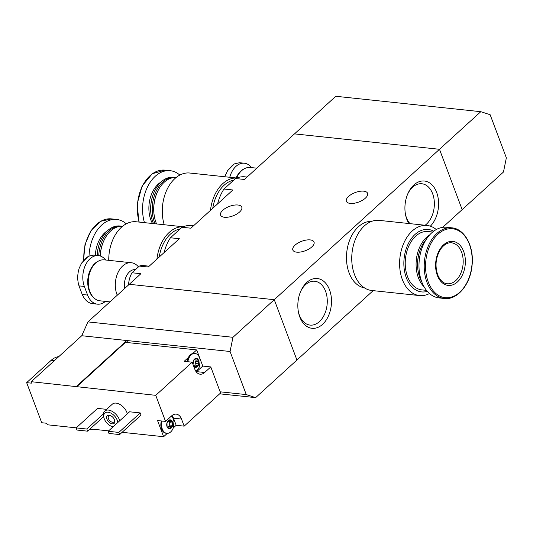 <?xml version="1.0" encoding="UTF-8"?>
<svg xmlns="http://www.w3.org/2000/svg" width="533" height="533" viewBox="0 0 533 533"><rect width="100%" height="100%" fill="white"/><g stroke="black" fill="none" stroke-linecap="round" stroke-linejoin="round"><path stroke-width="0.8" d="M247.072 177.049L245.04 176.829A37.317 24.931 96.1 0 0 235.539 178.515L223.987 189.028L232.874 189.975L190.881 228.204L181.993 227.258L170.44 237.771L179.328 238.717L148.234 267.026L139.346 266.08L132.004 272.763L140.892 273.709L129.266 284.296L274.262 299.699L296.934 360.035L255.627 397.638L246.273 394.593L220.136 391.815M223.987 189.028A37.317 24.931 96.1 0 0 217.617 203.859M235.539 178.515L244.427 179.461L294.489 133.883L439.485 149.293L274.262 299.699L296.934 360.035L373.16 290.645M170.44 237.771A37.317 24.931 96.1 0 0 164.077 252.609M193.532 225.792L191.5 225.572A37.317 24.931 96.1 0 0 181.993 227.258M430.371 226.179A25.038 16.723 96.1 0 0 434.115 187.443A25.038 16.723 96.1 0 0 407.992 193.359A25.038 16.723 96.1 0 0 405.66 215.305A25.038 16.723 96.1 0 0 408.831 223.52M322.545 324.37A25.038 16.723 96.1 0 0 327.309 285.355A25.038 16.723 96.1 0 0 300.905 290.851A25.038 16.723 96.1 0 0 298.573 312.791A25.038 16.723 96.1 0 0 322.545 324.37M480.793 111.69L490.153 114.735L506.35 157.835L503.472 172.026L462.164 209.622L439.485 149.293L480.793 111.69L335.797 96.28L294.489 133.883L439.485 149.293L462.164 209.622L442.696 227.344M132.004 272.763A19.048 12.719 96.1 0 0 128.56 284.935M149.153 266.187L143.357 265.567A19.048 12.719 96.1 0 0 139.346 266.08M296.708 252.162A11.326 5.063 159.4 0 1 292.837 250.017A11.326 5.063 159.4 0 1 301.651 241.296A11.326 5.063 159.4 0 1 314.037 242.049A11.326 5.063 159.4 0 1 308.874 249.051A11.326 5.063 159.4 0 1 296.708 252.162M350.248 203.419A11.326 5.063 159.4 0 1 346.383 201.274A11.326 5.063 159.4 0 1 355.198 192.553A11.326 5.063 159.4 0 1 367.583 193.306A11.326 5.063 159.4 0 1 362.42 200.301A11.326 5.063 159.4 0 1 350.248 203.419M224.446 217.271A11.326 5.063 159.4 0 1 220.575 215.125A11.326 5.063 159.4 0 1 229.39 206.398A11.326 5.063 159.4 0 1 241.775 207.157A11.326 5.063 159.4 0 1 236.612 214.153A11.326 5.063 159.4 0 1 224.446 217.271M298.427 312.091A22.046 14.724 96.1 0 0 310.126 325.097A22.046 14.724 96.1 0 0 319.387 321.632A22.046 14.724 96.1 0 0 327.082 297.707A22.046 14.724 96.1 0 0 314.783 281.251A22.046 14.724 96.1 0 0 300.619 291.504M425.121 225.252A22.046 14.724 96.1 0 0 426.48 224.14A22.046 14.724 96.1 0 0 434.168 200.215A22.046 14.724 96.1 0 0 421.876 183.765A22.046 14.724 96.1 0 0 407.705 194.019M405.52 214.599A22.046 14.724 96.1 0 0 409.977 223.647M436.287 229.536A35.258 23.552 96.1 0 0 427.04 225.459L379.176 220.369A35.258 23.552 96.1 0 0 356.157 237.545A35.258 23.552 96.1 0 0 354.492 274.515A35.258 23.552 96.1 0 0 371.721 290.492L419.591 295.582A35.258 23.552 96.1 0 0 429.485 293.536M427.04 225.459A35.258 23.552 96.1 0 0 404.027 242.628A35.258 23.552 96.1 0 0 402.355 279.598A35.258 23.552 96.1 0 0 419.591 295.582M433.715 231.189A31.4 20.974 96.1 0 0 409.597 241.289A31.4 20.974 96.1 0 0 406.299 277.686A31.4 20.974 96.1 0 0 427.326 291.378M432.669 232.008L428.066 231.522A29.342 19.601 96.1 0 0 408.911 245.806A29.342 19.601 96.1 0 0 407.525 276.574A29.342 19.601 96.1 0 0 421.863 289.872L426.473 290.358M429.551 235.026A29.342 19.601 96.1 0 0 418.378 277.726A29.342 19.601 96.1 0 0 424.055 286.754M426.38 239.197A29.342 19.601 96.1 0 0 421.217 247.292L421.023 247.725A28.309 18.908 96.1 0 0 418.385 272.543L418.485 273.009A29.342 19.601 96.1 0 0 419.904 277.886A29.342 19.601 96.1 0 0 421.83 282.01M421.217 247.292A29.342 19.601 96.1 0 0 418.485 273.009M451.851 227.838L446.621 227.278A35.518 23.725 96.1 0 0 423.435 244.58A35.518 23.725 96.1 0 0 421.756 281.817A35.518 23.725 96.1 0 0 439.112 297.914L444.349 298.467C457.281 300.319 470.499 284.369 472.065 265.367C474.25 246.666 464.723 228.744 451.851 227.838A35.518 23.725 96.1 0 0 428.672 245.133A35.518 23.725 96.1 0 0 426.986 282.37A35.518 23.725 96.1 0 0 444.349 298.467M437.327 275.381A22.133 14.784 96.1 0 0 463.097 273.469A22.133 14.784 96.1 0 0 451.031 241.369A22.133 14.784 96.1 0 0 437.327 275.381M371.528 221.402A33.459 22.346 96.1 0 0 350.381 238.404A33.459 22.346 96.1 0 0 349.082 272.849A33.459 22.346 96.1 0 0 364.459 287.88M167.542 421.776L167.002 423.335L167.062 426.76A4.504 3.011 96.1 0 0 169.627 428.805L171.346 426.8L168.754 426.507A1.579 1.053 -83.9 0 1 168.934 426.547M167.502 421.79L167.175 422.276A4.504 3.011 96.1 0 0 167.062 426.76L169.627 428.805A4.504 3.011 96.1 0 0 171.16 428.092A4.504 3.011 96.1 0 0 172.306 426.367L171.499 426.833M169.201 426.553A0.899 0.6 -83.9 0 0 169.561 424.994A1.579 1.053 -83.9 0 1 169.614 422.709L172.026 422.962L172.306 426.367A4.504 3.011 96.1 0 0 172.419 421.883A4.504 3.011 96.1 0 0 169.854 419.837A4.504 3.011 96.1 0 0 167.175 422.276M172.026 422.962L172.419 421.883L169.854 419.837L167.629 421.783M168.441 421.283A1.579 1.053 -83.9 0 0 168.628 421.33L171.846 421.47M193.632 366.091A4.504 3.011 96.1 0 0 195.818 367.37L197.53 365.365L194.945 365.065A1.579 1.053 -83.9 0 1 195.118 365.112M193.252 365.318L195.818 367.37A4.504 3.011 96.1 0 0 197.343 366.651A4.504 3.011 96.1 0 0 198.496 364.932L197.69 365.391M195.391 365.118A0.899 0.6 -83.9 0 0 195.744 363.553A1.579 1.053 -83.9 0 1 195.804 361.274L198.216 361.527L198.496 364.932A4.504 3.011 96.1 0 0 198.602 360.448A4.504 3.011 96.1 0 0 196.037 358.396A4.504 3.011 96.1 0 0 193.359 360.834A4.504 3.011 96.1 0 0 193.006 364.425M198.216 361.527L198.602 360.448L196.037 358.396L193.692 360.355M197.03 360.121L198.036 360.028M195.318 358.909L196.357 359.015L196.037 358.396M193.732 360.335L193.133 364.186M193.819 360.348L193.359 360.834M155.749 395.333L192.16 362.187L194.838 369.296A10.807 7.222 -83.9 0 0 200.122 374.199A10.807 7.222 -83.9 0 0 204.665 372.5L210.782 366.931L220.582 393.001L184.171 426.147L181.5 419.038A10.807 7.222 -83.9 0 0 176.216 414.134A10.807 7.222 -83.9 0 0 171.673 415.833L165.55 421.41L155.749 395.333L31.254 381.695A77.212 45.925 47.7 0 0 31.367 383.154L26.65 382.647L51.128 360.368A23.932 15.99 -83.9 0 1 58.797 356.617M122.124 432.31L163.624 436.72L167.322 433.356M89.724 429.278L92.562 429.578L92.396 429.152L108.612 430.871M184.171 426.147L176.17 425.301L173.498 418.185A10.807 7.222 -83.9 0 0 172.019 415.533M173.258 427.946L176.17 425.301M76.525 386.918L125.482 342.353L196.71 349.921L192.793 353.486A9.268 6.189 -83.9 0 1 194.239 353.386L195.005 353.466A9.268 6.189 96.1 0 0 187.902 361.734M192.16 362.187L184.165 361.341L188.389 357.49A9.268 6.189 -83.9 0 0 187.143 361.654M76.212 427.846L47.457 424.788A77.212 45.925 47.7 0 1 46.431 423.229L41.714 422.729L26.65 382.647M87.958 321.899L232.954 337.302L274.262 299.699L129.266 284.296L87.958 321.899L81.742 335.73L31.254 381.695M163.624 436.72L157.555 420.557L165.55 421.41M76.159 427.892L86.826 429.025L87.632 431.177L76.972 430.044L76.159 427.892L97.579 408.391L106.64 409.357M129.572 411.789L140.239 412.922L141.052 415.08L119.632 434.575L108.965 433.442L108.152 431.29L129.572 411.789M113.083 426.8A8.748 5.203 47.7 0 1 111.863 426.48A8.748 5.203 47.7 0 1 103.935 417.772L103.655 416.626A10.294 6.123 47.7 0 1 104.734 411.09L112.383 404.121A10.294 6.123 47.7 0 1 120.665 404.893A10.294 6.123 47.7 0 1 127.334 413.835M81.742 335.73L126.847 340.527L76.359 386.485M92.562 429.578L92.969 429.212M127.62 342.579L126.847 340.527L230.069 351.494L232.954 337.302M219.683 393.82L255.627 397.638M230.069 351.494L246.273 394.593M103.935 417.772A8.748 5.203 47.7 0 1 109.591 412.575A8.748 5.203 47.7 0 1 117.766 422.542M112.363 423.842A5.15 3.065 47.7 0 1 106.767 418.612A5.15 3.065 47.7 0 1 110.091 415.447A5.15 3.065 47.7 0 1 114.755 420.57A5.15 3.065 47.7 0 1 112.363 423.842M113.003 426.88A10.294 6.123 47.7 0 1 112.976 426.873L111.863 426.48M104.734 411.09A10.294 6.123 47.7 0 1 113.016 411.856A10.294 6.123 47.7 0 1 119.685 420.797M114.622 420.124A4.031 2.399 47.7 0 1 114.122 421.916A4.031 2.399 47.7 0 1 112.676 422.309A4.031 2.399 47.7 0 1 108.925 419.611A4.031 2.399 47.7 0 1 108.692 415.947A4.031 2.399 47.7 0 1 110.524 415.62M108.152 431.29L118.819 432.423L140.239 412.922M118.819 432.423L119.632 434.575M86.826 429.025L103.422 413.914M87.632 431.177L103.649 416.599M210.782 366.931L202.78 366.078L196.71 349.921M204.665 372.5L196.664 371.648A10.807 7.222 -83.9 0 1 196.311 371.954M196.664 371.648L202.78 366.078M162.159 421.05A9.268 6.189 96.1 0 0 166.856 433.329L166.096 433.249A9.268 6.189 -83.9 0 1 161.399 420.963M192.793 353.486A9.268 6.189 96.1 0 0 188.389 357.49M195.818 371.261A9.268 6.189 96.1 0 0 196.937 370.435A9.268 6.189 96.1 0 0 199.489 366.404L200.148 360.195A9.268 6.189 96.1 0 0 195.005 353.466M193.406 365.491L193.912 365.545L193.452 365.625M194.052 365.591A1.579 1.053 -83.9 0 1 194.945 365.065M195.858 360.002A0.899 0.6 -83.9 0 1 195.804 361.274M197.023 360.128L194.818 359.888A1.579 1.053 -83.9 0 1 194.632 359.842M166.856 433.329A9.268 6.189 96.1 0 0 170.753 431.877A9.268 6.189 96.1 0 0 173.298 427.839L173.958 421.63A9.268 6.189 96.1 0 0 171.386 416.1M167.062 426.76L167.728 426.986M167.862 427.026A1.579 1.053 -83.9 0 1 168.754 426.507M169.667 421.436A0.899 0.6 -83.9 0 1 169.614 422.709M81.609 263.075L88.351 256.293L85.846 258.338L81.609 263.075L79.164 268.266C77.305 274.455 77.252 280.325 79.004 285.875L82.249 294.496C84.614 299.912 88.018 302.957 92.456 303.637L97.419 304.163A20.074 13.412 -83.9 0 1 87.605 295.069L84.367 286.448A20.074 13.412 -83.9 0 1 85.32 265.401A20.074 13.412 -83.9 0 1 98.418 255.62A20.074 13.412 -83.9 0 1 105.661 260.011M88.351 256.293L93.615 255.114M105.421 301.398A20.074 13.412 -83.9 0 1 97.419 304.163M90.17 270.251A19.708 13.165 96.1 0 0 90.13 270.331A19.708 13.165 96.1 0 0 88.298 287.607A19.708 13.165 96.1 0 0 88.318 287.687M98.365 261.137A20.074 13.412 96.1 0 0 90.204 270.178A20.074 13.412 96.1 0 0 88.331 287.773A20.074 13.412 96.1 0 0 89.304 291.111A20.074 13.412 96.1 0 0 94.408 298.327M138.467 266.88A20.587 13.751 96.1 0 0 131.331 262.736L104.288 259.864A20.587 13.751 96.1 0 0 90.843 269.891A20.587 13.751 96.1 0 0 89.87 291.478A20.587 13.751 96.1 0 0 99.938 300.812L109.951 301.878M131.331 262.736A20.587 13.751 96.1 0 0 117.893 272.763A20.587 13.751 96.1 0 0 116.914 294.356A20.587 13.751 96.1 0 0 117.26 295.222M135.409 269.645L135.429 269.645A14.158 9.454 96.1 0 0 124.702 288.446M225.133 175.877L227.578 170.687L231.815 165.95L234.32 163.904L239.584 162.718M229.763 177.276A20.074 13.412 -83.9 0 1 244.387 163.231A20.074 13.412 -83.9 0 1 251.629 167.622M244.327 168.748A20.074 13.412 96.1 0 0 236.172 177.789M256.826 168.175L250.257 167.475A20.587 13.751 96.1 0 0 236.592 178.002M156.929 259.105A35.258 23.552 -83.9 0 1 183.105 226.785M108.739 260.337A35.258 23.552 -83.9 0 1 136.175 221.768L183.159 226.758M100.257 256.013A29.342 19.601 -83.9 0 1 103.815 240.783A29.342 19.601 -83.9 0 1 122.55 226.285M100.184 255.987A28.309 18.908 -83.9 0 1 103.622 241.216L103.815 240.783M98.745 255.66A29.342 19.601 -83.9 0 1 121.524 226.165A29.342 19.601 -83.9 0 1 122.284 226.265M97.186 255.494A29.342 19.601 -83.9 0 1 100.737 240.456A29.342 19.601 -83.9 0 1 119.965 225.999L121.524 226.165M97.133 255.487A28.609 19.115 -83.9 0 1 100.597 240.763A28.609 19.115 -83.9 0 1 100.67 240.61M89.044 255.913A35.518 23.725 -83.9 0 1 116.654 219.436A35.518 23.725 -83.9 0 1 126.281 223.813M159.2 257.046A33.459 22.346 -83.9 0 1 180.174 228.91M210.475 210.362A35.258 23.552 -83.9 0 1 236.652 178.035M164.217 224.746A35.258 23.552 -83.9 0 1 167.269 189.002A35.258 23.552 -83.9 0 1 189.721 173.025L236.705 178.015M156.575 223.933A29.342 19.601 -83.9 0 1 156.049 222.634A29.342 19.601 -83.9 0 1 154.63 217.757A29.342 19.601 -83.9 0 1 157.362 192.04A29.342 19.601 -83.9 0 1 176.097 177.536M154.63 217.757L154.53 217.291A28.309 18.908 -83.9 0 1 157.168 192.473L157.362 192.04M155.05 223.773A29.342 19.601 -83.9 0 1 154.523 222.474A29.342 19.601 -83.9 0 1 155.916 191.707A29.342 19.601 -83.9 0 1 175.064 177.416A29.342 19.601 -83.9 0 1 175.823 177.522M153.491 223.607A29.342 19.601 -83.9 0 1 152.971 222.308A29.342 19.601 -83.9 0 1 151.552 217.431A29.342 19.601 -83.9 0 1 154.284 191.713A29.342 19.601 -83.9 0 1 173.511 177.256L175.064 177.416M151.512 217.264A28.609 19.115 -83.9 0 1 151.479 217.098A28.609 19.115 -83.9 0 1 154.144 192.02A28.609 19.115 -83.9 0 1 154.21 191.867M144.463 222.647A35.518 23.725 -83.9 0 1 147.614 186.717A35.518 23.725 -83.9 0 1 170.194 170.693A35.518 23.725 -83.9 0 1 179.828 175.071M212.747 208.296A33.459 22.346 -83.9 0 1 233.721 180.167M428.246 281.99A34.665 23.159 96.1 0 0 468.6 278.986A34.665 23.159 96.1 0 0 449.705 228.717A34.665 23.159 96.1 0 0 428.246 281.99M447.167 283.756A20.587 13.751 96.1 0 0 463.017 264.741A20.587 13.751 96.1 0 0 451.518 242.808C447.747 242.415 444.196 244.42 440.858 248.818C435.807 256.846 434.735 265.481 437.633 274.722C441.097 282.796 445.541 283.696 447.167 283.756M54.306 360.708L51.128 360.368M181.5 419.038L173.498 418.185M194.865 366.471L196.171 366.604M195.744 363.553L198.156 363.812M168.675 427.906L169.98 428.046M169.561 424.994L171.972 425.247M169.128 420.344L170.167 420.457M87.605 295.069L82.249 294.496M84.367 286.448L79.004 285.875M95.367 255.294A26.124 17.449 -83.9 0 1 107.413 230.809M83.854 260.091A35.518 23.725 -83.9 0 1 111.417 218.876L100.464 221.368L91.036 230.536L85 244.514L83.548 260.45M152.451 223.494A26.124 17.449 -83.9 0 1 150.912 220.142A26.124 17.449 -83.9 0 1 160.959 182.066M139.233 222.094A35.518 23.725 -83.9 0 1 142.384 186.164A35.518 23.725 -83.9 0 1 164.964 170.134L152.231 173.751L142.058 186.157L137.181 203.892L138.926 222.061M167.135 426.92L167.728 426.98M98.418 255.62L93.541 255.1M227.578 170.687L234.32 163.904M244.387 163.231L239.504 162.712M116.654 219.436L111.417 218.876M151.479 217.098L151.552 217.431M170.194 170.693L164.964 170.134"/></g></svg>
